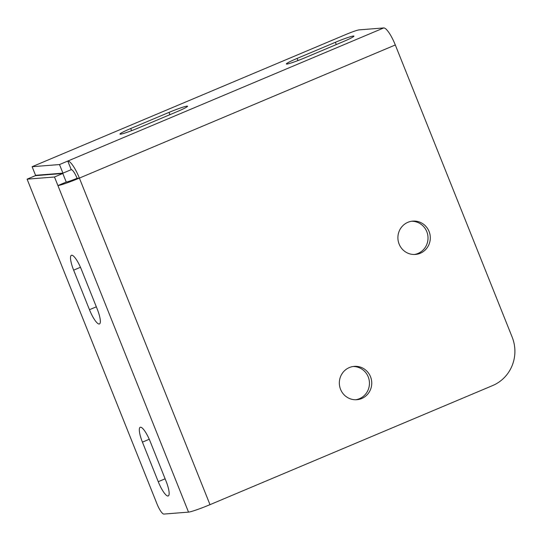 <?xml version="1.0" encoding="UTF-8"?>
<svg xmlns="http://www.w3.org/2000/svg" width="542" height="542" viewBox="0 0 542 542"><rect width="100%" height="100%" fill="white"/><g stroke="black" fill="none" stroke-linecap="round" stroke-linejoin="round"><path stroke-width="0.81" d="M62.947 173.149L59.505 164.551L67.791 161.055A18.801 4.424 67.2 0 1 79.383 178.094L77.093 178.277A9.512 2.236 -112.8 0 0 71.232 169.66L62.947 173.149L35.555 175.31L32.12 166.712L59.505 164.551M32.12 166.712L346.345 34.302A11.145 0.84 -21.8 0 1 359.075 29.878L383.716 27.933A18.801 4.424 67.2 0 1 395.308 44.972L512.17 337.138A37.154 36.002 -94.5 0 1 492.651 385.558L209.998 504.663A18.801 1.423 158.2 0 1 188.528 512.122L163.887 514.067A11.145 2.622 -112.8 0 1 157.017 503.965L27.1 179.158L54.491 176.997L57.913 185.56L66.232 182.051L62.811 173.487L54.491 176.997M407.909 222.301A16.721 16.199 -94.5 0 1 412.787 221.116A16.721 16.199 -94.5 0 1 429.853 233.941A16.721 16.199 -94.5 0 1 420.294 253.256A16.721 16.199 -94.5 0 1 415.416 254.449A16.721 16.199 -94.5 0 1 398.35 241.624A16.721 16.199 -94.5 0 1 407.909 222.301M349.353 367.557A16.721 16.199 -94.5 0 1 354.224 366.372A16.721 16.199 -94.5 0 1 371.297 379.197A16.721 16.199 -94.5 0 1 361.738 398.519A16.721 16.199 -94.5 0 1 356.86 399.705A16.721 16.199 -94.5 0 1 339.793 386.88A16.721 16.199 -94.5 0 1 349.353 367.557M335.383 42.29A15.793 1.192 -21.8 0 1 353.933 36.118A15.793 1.192 -21.8 0 1 343.161 41.673L304.889 57.798A15.793 1.192 -21.8 0 1 286.345 63.97A15.793 1.192 -21.8 0 1 297.118 58.414L335.383 42.29L336.297 44.566M169.002 112.397A15.793 1.192 -21.8 0 1 187.546 106.225A15.793 1.192 -21.8 0 1 176.773 111.787L138.508 127.912A15.793 1.192 -21.8 0 1 119.958 134.084A15.793 1.192 -21.8 0 1 130.73 128.522L169.002 112.397L169.91 114.68M411.642 221.244A16.721 16.199 -94.5 0 1 427.692 234.7A16.721 16.199 -94.5 0 1 418.004 253.439A16.721 16.199 -94.5 0 1 414.271 254.496M353.086 366.507A16.721 16.199 -94.5 0 1 369.136 379.956A16.721 16.199 -94.5 0 1 359.448 398.695A16.721 16.199 -94.5 0 1 355.715 399.752M383.716 27.933L67.791 161.055L71.232 169.66M209.998 504.663L79.383 178.094A18.801 1.423 158.2 0 1 57.913 185.56L188.528 512.122M77.093 178.277A9.512 0.718 158.2 0 1 66.232 182.051M27.1 179.158L35.42 175.655L62.811 173.487M73.637 270.153L89.464 309.706A15.793 3.713 -112.8 0 0 99.477 323.953A15.793 3.713 -112.8 0 0 97.235 309.096L81.415 269.537A15.793 3.713 -112.8 0 0 71.395 255.296A15.793 3.713 -112.8 0 0 73.637 270.153L80.46 267.274M142.431 442.137A15.793 3.713 -112.8 0 1 140.182 427.279A15.793 3.713 -112.8 0 1 150.202 441.52L166.028 481.079A15.793 3.713 -112.8 0 1 168.271 495.937A15.793 3.713 -112.8 0 1 158.25 481.696L142.431 442.137L149.253 439.264M79.383 178.094L395.308 44.972M297.118 58.414L297.978 60.562M130.73 128.522L131.591 130.676M89.464 309.706L96.327 306.813M158.25 481.696L165.114 478.803"/></g></svg>
